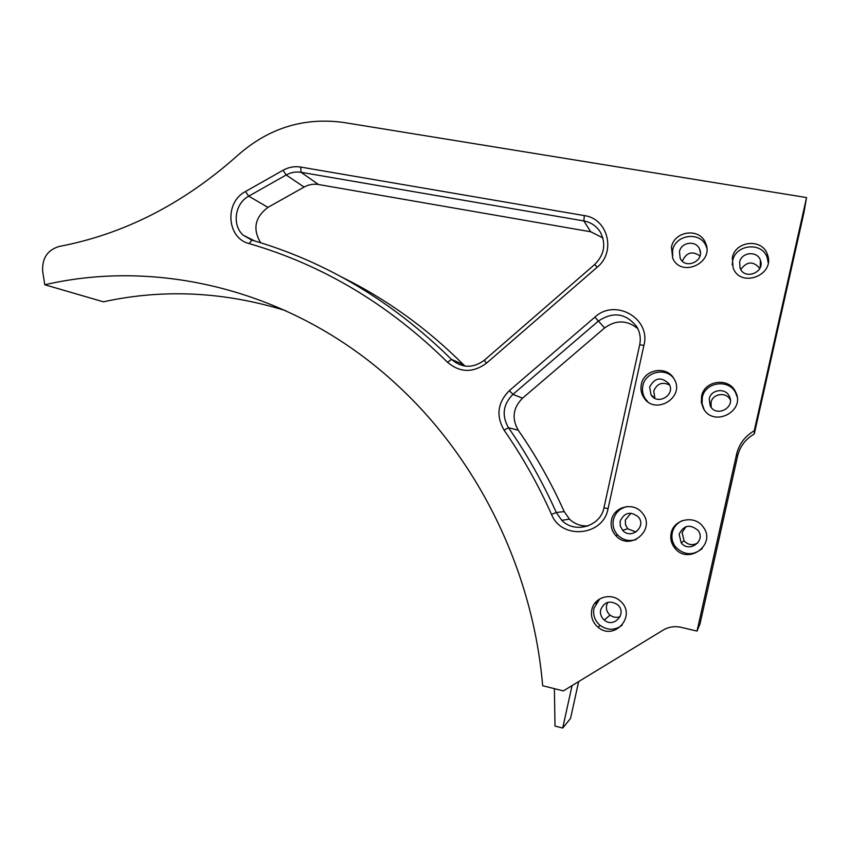 <?xml version="1.0" encoding="UTF-8"?>
<svg xmlns="http://www.w3.org/2000/svg" width="849" height="849" viewBox="0 0 849 849"><rect width="100%" height="100%" fill="white"/><g stroke="black" fill="none" stroke-linecap="round" stroke-linejoin="round"><path stroke-width="1.27" d="M584.314 215.593L300.663 167.062C294.529 166.086 288.649 167.147 283.025 170.267L245.499 191.524C224.242 202.338 226.768 238.282 249.182 243.599C322.779 264.93 388.884 304.483 447.508 362.268C459.925 372.743 472.882 373.072 486.392 363.255L597.165 267.223C616.342 251.973 607.969 218.554 584.314 215.593L583.847 220.942C591.233 222.364 596.836 226.269 600.657 232.668C606.197 244.385 604.201 254.997 594.682 264.485L484.333 360.241C472.946 368.519 462.005 368.243 451.519 359.424C392.482 301.299 325.92 261.524 251.835 240.118L243.238 235.215C231.788 225.197 234.833 203.442 248.725 196.161L286.177 174.99C290.931 172.368 295.898 171.466 301.066 172.294L583.847 220.942L590.713 231.777L602.854 237.9M465.125 366.121L463.427 364.592C426.814 328.192 386.369 299.071 342.105 277.252M260.632 242.75C252.493 229.018 254.923 217.227 267.944 207.368L304.091 187.067C308.675 184.551 313.461 183.702 318.449 184.509L590.713 231.777M806.55 197.562L343.357 122.436C303.931 117.151 268.868 127.987 238.187 154.953C183.617 203.707 123.922 234.207 59.101 246.465C47.385 250.062 41.909 258.393 42.694 271.468L44.795 284.765C162.499 257.48 298.381 292.459 398.213 385.998C478.645 460.423 532.875 570.687 542.66 685.727L563.343 690.916L663.175 630.085C668.683 626.849 674.647 625.925 681.036 627.315L697.018 631.083L736.614 454.151L737.579 456.093C739.925 446.457 745.507 439.071 754.294 433.935L803.823 213.099L806.55 197.562L754.262 430.761C744.976 436.184 739.097 443.985 736.614 454.151M504.083 430.156C522.379 456.529 538.192 484.609 551.521 514.409C561.454 540.102 603.321 536.197 608.043 508.742L643.924 345.299C651.141 318.375 615.101 297.978 594.884 317.144L509.347 390.625C497.578 402.596 495.827 415.777 504.083 430.156L508.498 427.716C501.515 415.575 503.001 404.442 512.945 394.35L598.322 321.113C613.158 311.265 625.978 313.164 636.803 326.791C640.04 332.405 640.995 338.422 639.679 344.864L603.968 507.702C600.614 526.444 574.762 534.021 561.751 520.31L556.275 512.488C542.851 482.508 526.932 454.247 508.498 427.716L518.261 430.231C511.554 418.568 512.976 407.881 522.538 398.192L604.615 327.947C616.034 319.712 627.093 319.946 637.801 328.648M611.503 520.087C613.88 506.439 633.63 501.706 642.162 512.87C656.786 529.118 630.011 552.083 615.822 535.623C611.832 531.124 610.389 525.945 611.503 520.087M671.453 247.197C674.202 230.854 699.725 227.5 705.466 242.867C714.879 262.596 681.354 278.217 672.726 258.287L671.453 247.197M671.156 533.236C673.65 518.866 695.119 514.653 703.237 527.07C716.811 544.506 687.966 565.551 674.753 548.019C671.283 543.604 670.084 538.68 671.156 533.236M732.305 257.778C735.202 240.649 762.572 238.07 767.454 254.604C775.551 275.172 740.466 288.596 733.122 267.902L732.305 257.778M701.582 396.207C704.288 380.278 729.132 377.02 735.552 391.888C746.038 411.309 713.266 427.885 703.365 408.337L701.348 402.447L701.582 396.207M641.335 384.332C643.903 369.177 666.889 365.229 674.032 378.834C685.78 397.236 654.855 416.021 643.722 397.396C641.175 393.384 640.379 389.022 641.335 384.332M591.795 609.837C594.013 597.367 611.184 592.135 620.449 601.209C637.174 615.292 614.474 641.515 598.057 627.231C592.666 622.55 590.575 616.745 591.795 609.837M587.943 525.945C580.822 526.263 574.667 523.992 569.467 519.153L564.214 511.639C551.309 482.858 535.995 455.722 518.261 430.231M596.2 601.665L595.796 603.522M578.636 681.598L570.539 718.434L562.717 728.06L572.046 685.621M44.795 284.765L103.408 301.809C163.39 288.692 224.168 291.653 285.752 310.681M587.296 526.168L586.5 525.998M754.262 430.761L754.294 433.935M562.717 728.06L555.002 726.075L554.376 688.666M627.315 506.556C619.993 508.169 615.355 512.552 613.424 519.705C612.32 525.489 613.742 530.593 617.679 535.029C622.954 540.155 629.12 541.662 636.177 539.561M620.152 521.19L620.279 526.03L622.625 530.296C631.04 540.251 647.097 526.444 638.225 516.818C630.361 511.013 624.333 512.467 620.152 521.19M630.977 513.178L625.352 520.034L625.469 524.693L627.729 528.789L636.028 532.015M706.75 247.908L706.145 246.231C700.478 231.066 675.295 234.366 672.578 250.487L672.652 258.117M679.455 251.686L680.166 258.17C685.239 270.131 705.275 260.76 699.544 249.054C696.095 240.044 681.078 242.05 679.455 251.686M700 255.889C692.285 250.731 686.416 252.44 682.394 261.004L682.363 261.163M682.214 520.692C676.971 523.154 673.66 527.144 672.291 532.673C671.23 538.043 672.408 542.904 675.836 547.255C684.326 555.363 693.145 555.777 702.303 548.475M679.147 534.18L681.195 542.829C689.017 553.442 706.326 540.76 698.058 530.423C690.067 523.844 683.763 525.096 679.147 534.18M685.992 526.656L682.108 532.514L684.061 540.824C688.083 545.016 692.657 545.737 697.782 542.967M768.196 262.755L767.284 257.841C762.466 241.53 735.478 244.066 732.623 260.951L732.209 264.814M739.628 262.182L740.073 268.082C744.361 280.499 765.342 272.444 760.386 260.219C757.425 250.519 741.336 252.079 739.628 262.182M759.791 268.422C753.265 260.876 746.918 261.227 740.763 269.494M737.102 396.865L735.818 393.246C729.482 378.58 704.967 381.785 702.303 397.491L702.081 403.646L704.118 409.547M709.233 398.86L710.231 405.939C716.057 417.719 735.69 407.753 729.291 396.207C725.417 387.515 710.836 389.479 709.233 398.86M730.352 400.028L730.299 399.932C726.585 391.58 712.566 393.458 711.027 402.479L711.197 407.393M673.681 378.272C665.361 367.012 645.24 371.979 642.852 385.764C641.918 390.391 642.704 394.689 645.219 398.659L647.798 401.704M649.655 387.112L651.013 394.753C657.582 405.971 676.101 394.689 668.959 383.769C661.148 376.436 654.717 377.55 649.655 387.112M669.596 385.011C662.167 381.53 656.882 383.568 653.741 391.145L654.919 398.287M599.723 598.916L593.96 608.266C592.761 615.079 594.82 620.799 600.147 625.416C607.661 630.584 615.016 630.499 622.211 625.161M600.657 609.837C599.935 613.869 601.134 617.276 604.255 620.046C614.029 628.727 627.655 612.946 617.52 604.637C609.805 600.073 604.18 601.814 600.657 609.837M607.757 602.355L606.579 605.284C605.889 609.168 607.046 612.437 610.06 615.101C613.137 617.435 616.48 617.976 620.088 616.714M697.018 631.083L700.032 623.813L737.579 456.093M300.663 167.062L301.066 172.294L318.449 184.509M594.682 264.485L597.165 267.223M484.333 360.241L486.392 363.255M463.427 364.592L451.519 359.424L447.508 362.268M251.835 240.118L249.182 243.599M267.944 207.368L248.725 196.161L245.499 191.524M304.091 187.067L286.177 174.99L283.025 170.267M551.521 514.409L556.275 512.488L564.214 511.639M522.538 398.192L512.945 394.35L509.347 390.625M604.615 327.947L594.884 317.144M639.679 344.864L643.924 345.299M603.968 507.702L608.043 508.742M569.467 519.153L561.751 520.31M617.679 535.029L615.822 535.623M627.729 528.789L622.625 530.296M706.145 246.231L705.466 242.867M700.383 252.694L699.544 249.054M675.836 547.255L674.753 548.019M684.061 540.824L681.195 542.829M767.284 257.841L767.454 254.604M760.216 267.499L760.386 260.219M735.818 393.246L735.552 391.888M704.065 409.462L703.365 408.337M730.299 399.932L729.291 396.207M645.219 398.659L643.722 397.396M654.706 398.181L651.013 394.753M600.147 625.416L598.057 627.231M610.06 615.101L604.255 620.046M254.721 240.957L243.238 235.215"/></g></svg>
